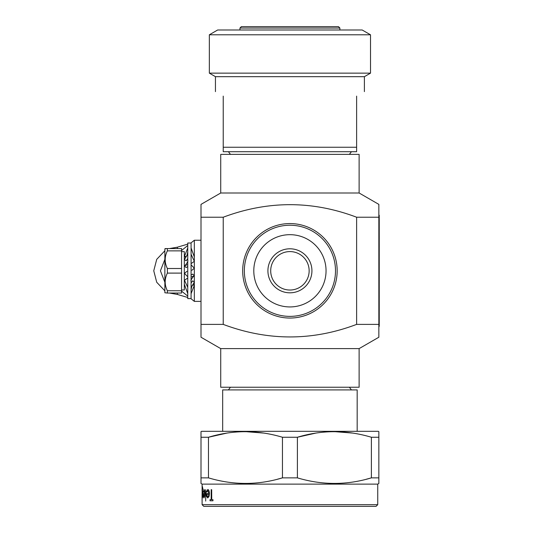 <?xml version="1.0" encoding="UTF-8"?>
<svg xmlns="http://www.w3.org/2000/svg" width="533" height="533" viewBox="0 0 533 533"><rect width="100%" height="100%" fill="white"/><g stroke="black" fill="none" stroke-linecap="round" stroke-linejoin="round"><path stroke-width="0.8" d="M379.236 222.174L378.85 222.174L378.85 215.225L379.236 215.225L379.236 326.389L378.85 326.389L378.85 319.44L379.236 319.44M378.85 222.174L378.85 319.44M379.243 295.302L379.236 300.419M379.243 294.309L379.236 287.074M379.243 285.455L379.236 284.582M379.243 282.836L379.236 275.601M379.243 274.109L379.236 266.747M379.243 265.001L379.236 257.519M379.243 255.773L379.236 252.409M379.243 251.909L379.236 248.545M379.243 247.046L379.236 240.809M379.243 239.064L379.236 231.835M379.243 230.336L379.236 226.971M379.243 300.539L379.236 324.444M184.791 286.054A16.949 16.949 0 0 1 184.325 286.268M164.87 282.25L160.426 270.811L164.87 259.364M164.87 290.845L156.722 282.263L153.757 270.811L156.722 259.351L164.87 250.77M169.394 248.578L177.376 247.185L177.376 248.578M177.376 293.037L177.376 294.429L169.394 293.037M190.867 298.6L194.332 301.378L201.001 301.378L194.332 301.378L194.332 240.236L201.001 240.236L194.332 240.236L190.867 243.015M187.749 296.088L181.546 291.105M177.376 294.429L187.749 297.481M184.325 255.347A16.949 16.949 0 0 1 184.791 255.56M187.749 245.526L181.546 250.51M177.376 247.185L187.749 244.134M191.907 286.274L192.693 284.875L194.332 285.302L191.081 293.663M187.749 298.6L187.749 243.015L191.081 243.015L191.081 298.6L187.749 298.6M184.718 285.262L187.749 293.663M194.112 285.262L194.312 284.702M192.693 285.168L194.332 284.662M186.137 256.446L184.498 256.953M184.718 256.353L184.518 256.913M186.923 255.34L186.137 256.739L184.498 256.313L187.749 247.952M191.081 247.952L194.112 256.353M187.749 258.585L186.137 260.804L184.498 259.551L186.537 256.067C186.883 256.067 187.283 254.567 187.749 251.563M187.749 254.001L186.537 256.067M191.081 248.032L194.332 256.953M187.749 266.573L186.137 267.546L184.498 265.814L185.511 265.034C187.529 262.369 188.276 260.797 187.749 260.331M187.749 264.555L184.498 265.814M191.081 254.208L194.332 261.31L191.081 263.648M186.217 275.188L185.711 274.662M187.749 276.78L184.498 273.409L186.936 271.324M193.119 266.953L192.613 266.427M191.081 264.834L194.332 268.206L191.893 270.291M187.749 287.407L184.498 280.305L187.749 277.966M191.081 277.06L194.332 275.801L192.693 274.069L191.081 275.041M194.332 275.801L193.319 276.58C191.3 279.245 190.554 280.818 191.081 281.284M187.749 293.583L184.498 284.662M191.081 287.613L194.332 282.064L192.693 280.811L191.081 283.03M186.044 256.913L184.325 256.913M194.332 284.702L192.786 284.702M181.546 289.985L184.325 289.985L184.325 251.636L181.546 251.636M165.15 248.578L167.375 248.578L167.375 250.87C164.45 256.766 164.45 262.649 167.375 268.512L167.375 273.103C164.45 278.999 164.45 284.882 167.375 290.745L167.375 293.037L164.87 292.764L164.87 248.851L166.622 248.578M167.375 290.745L181.546 290.745L181.546 273.103L167.375 273.103M181.546 273.103L181.546 250.87L167.375 250.87M167.375 268.512L181.546 268.512M181.546 290.745L181.546 293.037L167.375 293.037M167.375 248.578L181.546 248.578L181.546 250.87M165.15 259.691L165.197 260.95M165.15 281.924L165.197 283.183M241.349 26.65L338.502 26.65L339.887 28.042L239.957 28.042L241.349 26.65M223.227 147.255L356.617 147.255L356.617 151.705L223.227 151.705L223.227 96.127C212.934 90.177 212.934 90.177 223.227 96.127M215.445 91.629L215.445 76.672L364.399 76.672L370.515 73.141L370.515 34.798L209.336 34.798L209.336 73.141L370.515 73.141M209.336 34.798L217.671 29.988L362.174 29.988L370.515 34.798M311.932 270.811A22.006 22.006 0 0 0 289.925 248.798A22.006 22.006 0 0 0 267.912 270.811A22.006 22.006 0 0 0 289.925 292.817A22.006 22.006 0 0 0 311.932 270.811M309.147 270.811A19.221 19.221 0 0 0 289.925 251.583A19.221 19.221 0 0 0 270.704 270.811A19.221 19.221 0 0 0 289.925 290.032A19.221 19.221 0 0 0 309.147 270.811M326.049 270.811A36.124 36.124 0 0 0 289.925 234.68A36.124 36.124 0 0 0 253.795 270.811A36.124 36.124 0 0 0 289.925 306.935A36.124 36.124 0 0 0 326.049 270.811M244.347 270.811A45.572 45.572 0 0 0 289.925 316.382A45.572 45.572 0 0 0 335.497 270.811A45.572 45.572 0 0 0 289.925 225.232A45.572 45.572 0 0 0 244.347 270.811M242.682 270.811A47.244 47.244 0 0 0 289.925 318.048A47.244 47.244 0 0 0 337.169 270.811A47.244 47.244 0 0 0 289.925 223.567A47.244 47.244 0 0 0 242.682 270.811M220.729 192.999L359.122 192.999L359.122 154.37L220.729 154.37L220.729 192.999L201.001 204.386L201.001 217.224L201.001 204.386M359.122 348.615L220.729 348.615L220.729 387.244L359.122 387.244L359.122 348.615L378.85 337.229L378.85 324.39L356.617 324.39L356.617 217.224C312.351 200.495 267.886 200.495 223.227 217.224L201.001 217.224L201.001 337.229L201.001 324.39L223.227 324.39C267.886 341.12 312.351 341.12 356.617 324.39M359.122 192.999L378.85 204.386L378.85 217.224L356.617 217.224M220.729 348.615L201.001 337.229M357.177 431.317L357.177 389.909L222.674 389.909L222.674 431.317M202.067 493.758L202.107 504.684L377.737 504.684L376.071 506.35L203.779 506.35L202.107 504.684M226.645 433.149L208.47 437.253L201.001 437.253L201.001 431.637L201.554 431.317L378.297 431.317L378.85 431.637L378.85 437.253L371.381 437.253L371.381 477.861C346.85 485.27 322.185 485.27 297.394 477.861L282.45 477.861C257.919 485.27 233.261 485.27 208.47 477.861L201.001 477.861L201.001 483.478L202.107 484.117L202.127 493.758M352.773 433.082L334.384 431.637M315.569 433.149L297.394 437.253L282.45 437.253L282.45 477.861L277.407 479.234M263.848 433.082L245.46 431.637M366.064 479.3L371.381 477.861L378.85 477.861L378.85 437.253M377.737 504.684L377.737 484.117L378.85 483.478L378.85 477.861M377.737 484.117L202.107 484.117M210.082 499.654L211.175 499.654L210.015 499.654L210.015 500.793L212.96 500.793L212.96 499.654L211.674 499.654L211.674 489.674L211.734 499.654M212.96 499.654L212.96 500.793M207.823 490.533L206.697 492.239L207.77 490.533L208.956 493.525L206.258 493.525L206.551 496.343L207.77 497.942L209.043 496.43L209.442 493.718C209.302 491.073 208.749 489.68 207.777 489.534L206.398 491.779L206.697 492.239M206.318 493.525L208.956 493.525M202.234 497.276L202.46 497.942L202.94 493.765L202.467 489.674L202.174 491.233L202.407 487.542L202.92 489.107L202.393 486.542L202.174 497.802M203.986 490.533L203.353 492.239L203.932 490.533L204.605 493.525L203.14 493.525L203.28 496.343L203.952 497.942L204.679 496.43L204.912 493.718C204.839 491.113 204.519 489.72 203.959 489.534L203.353 492.239M203.193 493.525L204.605 493.525M205.745 489.674L205.691 501.08L205.745 489.674M201.001 437.253L201.001 477.861M208.47 477.861L208.47 437.253C233.001 429.845 257.659 429.845 282.45 437.253M297.394 477.861L297.394 437.253C321.925 429.845 346.583 429.845 371.381 437.253M202.094 497.942L202.054 497.056M202.094 489.534L202.054 490.413M202.107 500.933L202.107 500.007M202.054 500.007L202.107 499.081M202.407 497.942L202.94 493.765M202.88 493.765L202.407 489.674M202.866 489.107L202.393 486.542M202.174 493.785L202.4 490.673L202.753 493.725L202.4 496.943L202.174 493.785L202.453 496.943M202.46 490.673L202.234 493.785M203.899 497.942L204.679 496.43M204.619 496.43L204.912 493.718M204.859 493.718C204.779 491.12 204.465 489.727 203.906 489.534M204.579 494.524L203.886 496.943L203.3 494.524L204.579 494.524L203.359 494.524M205.691 489.674L205.691 501.08M207.71 497.942L209.043 496.43M208.983 496.43L209.442 493.718M209.382 493.718C209.249 491.08 208.696 489.687 207.717 489.534M208.909 494.524L208.51 496.183L207.69 496.943L206.591 494.524L208.909 494.524L206.644 494.524M211.674 489.674L211.175 489.674L211.175 499.654M223.227 217.224L223.227 324.39M378.85 336.616L378.85 326.389M378.85 217.224L378.85 324.39M378.85 215.225L378.85 204.998M356.617 147.255L356.617 96.127C366.911 90.177 366.911 90.177 356.617 96.127M192.293 285.548C191.947 285.548 191.54 287.047 191.081 290.052M349.395 154.37L351.434 151.705M228.41 151.705L230.456 154.37M230.456 387.244L228.41 389.909M351.434 389.909L349.395 387.244M239.957 29.988L239.957 28.042M215.445 76.672L209.336 73.141M364.399 91.629L364.399 76.672M339.887 29.988L339.887 28.042"/></g></svg>
